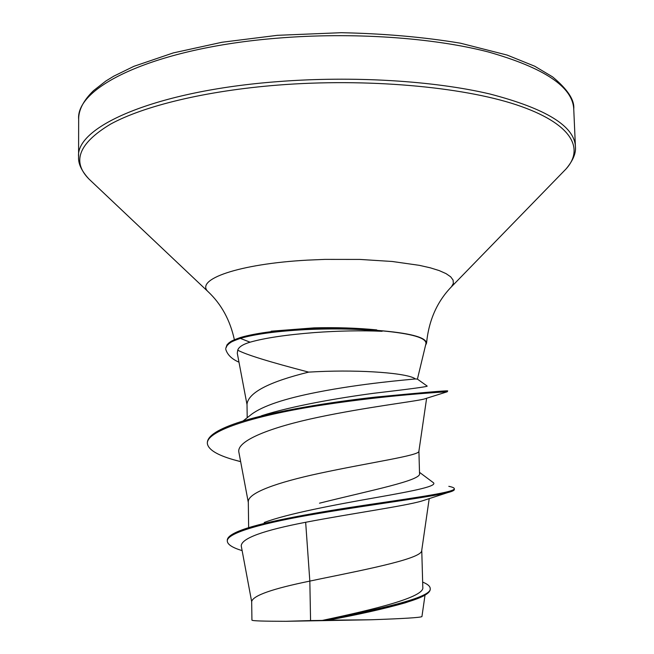 <?xml version="1.0" encoding="UTF-8"?>
<svg xmlns="http://www.w3.org/2000/svg" width="654" height="654" viewBox="0 0 654 654"><rect width="100%" height="100%" fill="white"/><g stroke="black" fill="none" stroke-linecap="round" stroke-linejoin="round"><path stroke-width="0.98" d="M425.566 345.263L426.547 343.162C425.999 337.235 409.518 332.96 377.088 330.352L376.729 329.894C355.04 327.94 331.21 327.564 305.238 328.782C279.209 330.172 258.755 332.763 243.885 336.548L240.329 337.546L240.337 338.38L250.065 342.189C242.847 344.356 238.735 347.012 237.737 350.16C245.822 354.615 269.464 361.932 308.672 372.118L316.937 371.685C362.112 369.518 408.48 373.197 415.388 378.944L417.375 379.091L427.144 386.056C428.484 386.563 410.786 388.958 374.055 393.242C338.617 397.934 291.758 406.003 261.453 415.781M377.088 330.352L382.132 331.3C359.463 328.88 333.834 328.324 305.255 329.641C276.675 331.194 255.035 334.104 240.337 338.38C229.538 342.238 231.115 342.41 228.949 343.685L227.003 345.688L225.736 348.476L226.987 344.871L228.941 342.868C231.099 341.592 229.529 341.413 240.329 337.546M376.729 329.894C357.019 327.973 336.123 327.294 314.059 327.875L271.14 331.202M382.132 331.3C361.229 330.393 338.658 330.818 314.402 332.575C286.174 334.807 264.731 338.012 250.065 342.189M417.424 379.099L425.975 343.554C426.375 337.824 411.472 333.565 381.274 330.777M243.035 421.012L251.512 414.325C262.736 405.938 284.678 398.572 317.337 392.204C362.52 383.285 408.415 379.712 415.388 378.944M247.196 417.734L247.016 403.968C248.798 392.392 269.35 381.781 308.672 372.118M251.929 620.164L251.676 601.541C253.09 595.532 272.481 588.723 309.832 581.104L310.568 620.581L322.365 620.409C374.783 609.324 424.953 597.045 422.803 587.3L421.756 550.227M421.413 501.136C404.033 506.188 351.28 513.529 305.663 522.276L309.832 581.104L320.991 578.749C372.077 568.342 422.247 558.214 421.724 550.48L429.212 498.577M248.643 527.664L248.307 502.035C247.335 492.854 277.901 482.276 318.931 473.463C369.927 462.452 419.942 455.511 418.895 451.244L426.629 398.237M319.512 503.188C371.12 490.271 421.805 480.379 419.533 473.512L418.912 451.137M305.663 522.276C263.325 530.427 241.857 538.234 241.252 545.681M422.672 582.093C427.577 584.096 430.087 586.205 430.209 588.428L430.234 589.262C430.152 593.153 422.827 597.323 408.276 601.778L405.178 602.841C385.026 608.612 359.332 614.4 328.087 620.196L371.014 619.771C403.444 618.643 420.391 617.589 421.846 616.608M310.568 620.581L286.002 621.3C263.734 621.275 252.379 620.899 251.937 620.164M419.525 472.351L432.842 482.292C439.235 485.889 415.2 490.672 375.159 497.719C335.175 504.749 287.131 513.782 264.2 522.505M448.816 486.331C452.429 487.058 454.26 487.843 454.326 488.677C454.824 492.045 419.909 497.032 370.082 504.422C320.297 511.796 265.589 521.164 242.086 529.871C232.17 533.525 227.24 536.999 227.281 540.286L227.29 541.128C227.559 544.488 232.35 547.611 241.653 550.488L242.127 550.619M430.209 588.428C432.605 597.813 375.609 609.839 322.626 620.368L322.365 620.409M454.326 488.677L454.35 489.503C454.375 490.426 452.143 491.465 447.671 492.617C430.152 497.146 372.396 504.373 318.285 513.521C264.028 522.66 226.554 532.773 227.29 541.128M408.276 601.778C386.694 607.901 360.329 613.951 329.183 619.927L322.626 620.368M328.087 620.196L329.183 619.927M237.737 350.16L237.288 353.234L247.024 404.654M240.647 461.683L233.543 459.729C216.989 454.971 208.258 449.568 207.351 443.51C206.182 430.169 258.559 414.693 323.264 404.9C388.002 395.032 443.126 392.024 447.246 391.771L423.857 399.128C413.483 401.662 366.027 407.205 318.433 417.236C270.96 427.168 236.102 440.739 238.89 452.298L248.316 502.452M207.351 443.51L207.343 442.693C207.514 435.736 218.755 428.713 241.081 421.617C274.713 410.998 330.916 402.014 375.617 397.084C422.19 392.613 446.216 390.544 447.704 390.888L447.246 391.771M238.972 362.169C231.81 359.087 227.404 354.787 225.753 349.285M286.002 621.3L371.014 619.771M78.66 119.38C75.529 86.541 155.488 47.938 276.953 38.21C351.942 31.94 432.695 37.564 488.358 51.977C544.185 67.836 572.642 86.851 573.746 109.014L575.406 146.504C574.384 126.058 545.877 108.556 489.887 93.996C434.052 80.777 352.964 75.725 277.672 81.636C155.685 90.832 75.423 126.614 78.578 156.911L78.66 119.38C78.529 110.019 83.467 100.454 93.489 90.685L105.834 81.039L113.829 76.134L133.898 66.324L173.294 52.909L222.049 42.248L277.468 35.316L341.257 32.7C384.102 33.591 423.841 37.09 460.465 43.197L507.144 55.075L534.743 66.234L552.573 76.87C567.607 89.328 574.662 100.037 573.746 109.014M91.797 181.714L88.895 178.975C71.621 161.489 78.856 143.201 110.591 124.113C143.627 106.005 205.479 90.808 277.983 85.085C366.624 78.096 461.781 86.671 516.415 104.82C571.204 123.058 585.036 148.008 566.021 168.977L563.233 171.838M209.272 292.804L208.234 291.815C194.459 279.675 238.318 263.889 307.364 260.137L324.891 259.385L359.872 259.425L392.253 261.486L419.369 265.344L430.299 267.821L439.226 270.601L446.036 273.617L450.663 276.797L453.091 280.084L453.353 283.411L451.513 286.722L566.021 168.977C573.027 160.622 576.158 153.134 575.406 146.504M234.369 339.712C230.126 320.215 221.412 304.257 208.234 291.815L88.895 178.975C81.546 170.923 78.104 163.565 78.578 156.911M426.547 343.162C428.779 320.362 437.101 301.551 451.513 286.722M241.203 545.689L251.684 601.762M425.018 595.132L421.928 616.624M447.671 492.617L421.421 501.152M240.631 461.61L233.543 459.729"/></g></svg>
